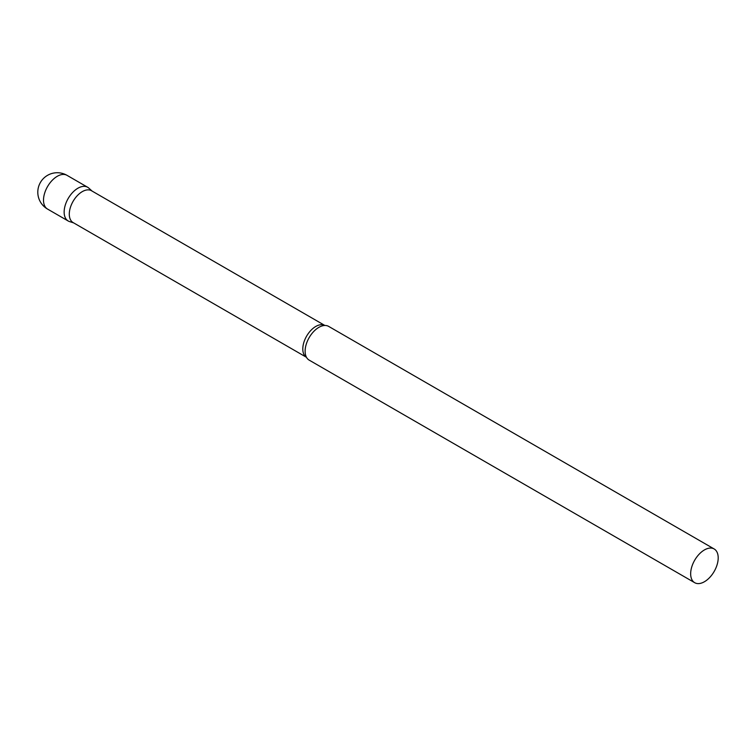 <?xml version="1.0" encoding="UTF-8"?>
<svg xmlns="http://www.w3.org/2000/svg" width="756" height="756" viewBox="0 0 756 756"><rect width="100%" height="100%" fill="white"/><g stroke="black" fill="none" stroke-linecap="round" stroke-linejoin="round"><path stroke-width="1.13" d="M47.533 209.062L68.182 220.979A19.476 11.245 -60 0 1 65.196 205.377A19.476 11.245 -60 0 1 77.915 188.216A19.476 11.245 -60 0 1 87.649 187.252L67.01 175.335A19.476 19.476 0 0 0 37.8 192.204A19.476 19.476 0 0 0 47.533 209.062A19.476 11.245 -60 0 1 43.508 200.151A19.476 11.245 -60 0 1 57.276 176.299A19.476 11.245 -60 0 1 67.01 175.335M324.872 325.467L91.476 190.72A18.38 10.612 120 0 0 77.31 195.643A18.38 10.612 120 0 0 69.287 214.146A18.38 10.612 120 0 0 73.096 222.566L306.482 357.305A18.38 10.612 120 0 1 302.797 348.96A18.38 10.612 120 0 1 310.744 330.542A18.38 10.612 120 0 1 324.863 325.467M92.052 191.051L88.792 188.083A19.476 11.245 120 0 0 73.455 191.655A19.476 11.245 120 0 0 64.147 212.067A19.476 11.245 120 0 0 69.467 221.555L73.672 222.897M714.165 548.969L328.624 326.375A19.476 11.245 120 0 0 324.258 325.505A19.476 11.245 120 0 0 305.122 351.19A19.476 11.245 120 0 0 306.208 356.766A19.476 11.245 120 0 0 309.157 360.111L694.698 582.696A19.476 11.245 120 0 0 709.704 577.48A19.476 11.245 120 0 0 718.2 557.881A19.476 11.245 120 0 0 714.165 548.969A19.476 11.245 120 0 0 699.158 554.186A19.476 11.245 120 0 0 690.663 573.785A19.476 11.245 120 0 0 694.698 582.696"/></g></svg>
